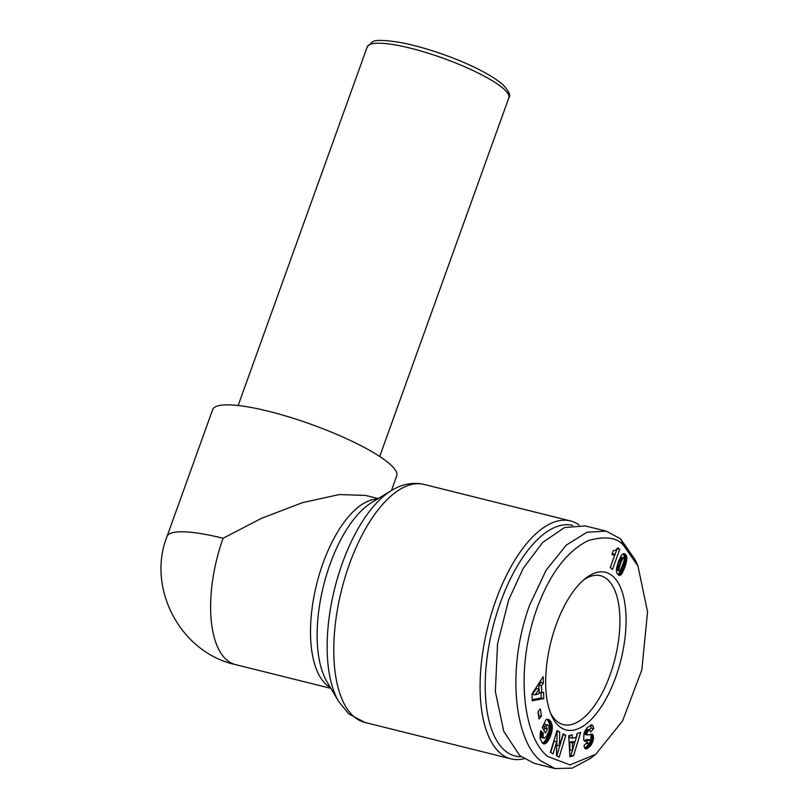 <?xml version="1.0" encoding="UTF-8"?>
<svg xmlns="http://www.w3.org/2000/svg" width="809" height="809" viewBox="0 0 809 809"><rect width="100%" height="100%" fill="white"/><g stroke="black" fill="none" stroke-linecap="round" stroke-linejoin="round"><path stroke-width="1.21" d="M623.83 545.721L637.967 566.067L647.554 611.826L641.83 669.903L622.576 720.93L595.727 754.291L570.042 764.889L547.915 756.577C523.13 737.788 513.917 667.385 538.804 603.615C551.414 571.69 567.898 550.676 588.234 540.584C605.466 535.811 617.338 537.52 623.83 545.721L620.594 538.865L635.298 560.01L637.967 566.067M595.727 754.291L590.519 758.377L572.135 768.135L555.045 768.55L540.685 760.824C515.495 741.297 505.615 671.288 529.571 605.183L546.176 570.133L566.239 545.165L586.96 532.231L606.224 531.139L620.594 538.865M378.207 498.587L365.516 495.421L339.315 494.552L302.586 502.591L261.489 518.336L223.112 538.268A97.798 19.497 19.8 0 0 166.988 536.529L212.686 409.597A97.798 19.497 19.8 0 1 268.81 411.336A97.798 19.497 19.8 0 1 396.713 475.854L391.425 490.557M523.898 758.771A122.624 54.557 -76 0 1 511.096 758.882A122.624 54.557 -76 0 1 500.063 752.967A122.624 54.557 -76 0 1 491.488 613.465A122.624 54.557 -76 0 1 570.426 520.925A122.624 54.557 -76 0 1 579.193 525.031M521.138 756.759A118.862 52.878 -76 0 1 504.573 750.307A118.862 52.878 -76 0 1 496.251 615.133A118.862 52.878 -76 0 1 572.742 525.375M612.838 576.241A81.244 36.142 -76 0 1 615.689 677.224A81.244 36.142 -76 0 1 558.898 726.057A81.244 36.142 -76 0 1 551.394 715.227A81.244 36.142 -76 0 1 550.798 642.407A81.244 36.142 -76 0 1 585.504 578.384A81.244 36.142 -76 0 1 612.838 576.241M550.413 712.85A76.734 34.14 104 0 0 556.481 720.92A76.734 34.14 104 0 0 563.388 724.631A76.734 34.14 104 0 0 612.787 666.717A76.734 34.14 104 0 0 607.417 579.426A76.734 34.14 104 0 0 600.511 575.715A76.734 34.14 104 0 0 583.532 580.033M612.15 554.499A8.848 3.934 -76 0 1 611.988 554.347L613.283 550.727L615.801 550.069L617.894 547.784L619.704 549.362L612.464 569.465L610.259 567.534L615.002 554.367A8.848 3.934 -76 0 1 612.949 554.934A8.848 3.934 -76 0 1 612.15 554.499M555.045 768.55L534.132 763.332L519.762 755.606L503.774 731.376L495.351 691.523L497.525 643.954L508.649 599.965L523.18 568.393L542.697 542.445L564.621 527.519L585.311 525.931L606.224 531.139M590.267 746.09L586.12 748.942L584.796 748.234L584.118 746.161L584.017 745.443L587.314 742.257L587.921 743.774L589.104 743.39L590.277 741.125L589.68 740.043L584.958 741.327L583.704 739.78L583.926 733.733L586.95 727.867L591.581 724.834L592.997 726.007L593.776 728.676L590.631 731.953L589.7 729.961L588.315 730.598L586.869 733.257L587.233 735.098L591.804 734.097L593.341 735.856L593.179 740.427L591.632 744.25L590.267 746.09L587.647 745.433L588.163 744.836L590.772 745.483M556.521 755.697L556.723 741.732L553.053 753.826L550.363 752.38L557.007 730.527L559.686 731.973L559.494 745.837L563.135 733.834L565.825 735.27L559.181 757.133L556.521 755.697M539.016 719.049L537.985 711.738L540.361 708.906L541.393 716.218L539.016 719.049M532.029 693.96L543.163 676.648L543.345 683.17L541.494 685.789L541.696 692.878L543.597 692.251L543.769 698.622L532.211 700.766L532.029 693.96M542.455 743.168L539.997 738.334L540.291 732.772L540.857 730.749L543.324 733.207L543.021 736.412L544.174 738.212L546.49 736.463L549.139 730.355L548.886 726.057L546.864 724.834L545.994 726.644L547.359 729.051L545.438 733.035L542.283 727.463L546.217 719.302L548.29 719.403L550.464 721.173L552.051 724.712L551.809 731.993L549.716 737.929L547.248 741.954L544.528 743.886L542.455 743.168M569.88 756.779L568.727 735.715L572.276 734.734L572.337 738.253L576.19 737.191L577.211 733.369L580.67 732.418L573.571 755.758L569.88 756.779M626.844 558.968L624.882 567.139L621.373 574.329L619.927 575.341L618.47 575.088L616.832 573.166L616.397 570.75L618.005 562.801L621.565 554.984L623.517 553.619L624.963 554.003L626.479 555.925L626.844 558.968L624.235 558.311L624.235 557.29L626.844 557.947M589.073 747.253L586.464 746.606L587.081 746.019L589.7 746.667M587.081 746.019L587.647 745.433M588.163 744.836L588.618 744.219L591.227 744.877M588.618 744.219L589.013 743.602L591.632 744.25M589.488 742.965L592.006 743.592M590.034 742.065L592.441 742.662M590.277 741.095L592.805 741.732M590.297 740.741L590.479 740.124L593.088 740.781M590.479 740.124L593.179 740.427M590.56 739.77L590.772 738.708L593.391 739.365M590.772 738.708L590.883 737.697L593.503 738.354M590.883 737.697L590.904 736.726L593.523 737.383M590.904 736.726L590.863 736.018L593.472 736.665M590.863 736.018L590.722 735.209L593.341 735.856M590.722 735.209L590.509 734.552L593.118 735.209M590.661 734.168L592.815 734.703M591.339 734.066L592.421 734.339M584.614 734.441L586.96 734.764M584.341 734.107L584.189 733.257L586.808 733.905M584.189 733.257L584.25 732.6L586.869 733.257M584.644 731.599L587.162 732.226M584.776 731.306L587.294 731.933M588.315 730.598L585.696 729.94L585.129 730.557L587.739 731.215M585.696 729.94L587.081 729.313L589.7 729.961M589.377 729.88L591.167 728.029L593.776 728.676M591.167 728.029L590.378 725.36L592.997 726.007M590.641 725.006L592.684 725.511M591.258 724.854L592.319 725.117M584.826 741.256L585.473 741.418M584.685 741.186L585.615 741.418M584.411 740.993L585.989 741.388M584.149 740.71L586.434 741.287M584.047 740.559L586.94 741.135M584.32 740.478L587.496 740.923M584.887 740.275L588.123 740.67M585.514 740.023L589.094 740.225M586.474 739.578L589.68 740.043M587.061 739.396L590.014 740.093M586.191 743.34L587.921 743.774M586.272 743.269L587.779 743.643M586.646 742.905L587.496 743.117M585.281 748.729L586.12 748.942M584.988 748.467L586.576 748.861M584.705 748.072L587.081 748.669M584.624 747.921L587.627 748.365M585.008 747.718L588.224 747.961M585.615 747.304L586.252 746.788L588.861 747.435M550.636 752.522L554.114 741.084L556.723 741.732M556.764 755.828L563.206 734.623L565.825 735.27M559.686 731.973L557.077 731.316L556.875 745.18L559.494 745.837M538.561 715.823L541.393 716.218M538.784 715.561L538.197 711.475M543.345 683.17L540.725 682.523L540.675 680.521M532.18 699.633L541.15 697.975L543.769 698.622M541.15 697.975L541.009 692.706M539.168 692.251L541.696 692.878M538.996 689.167L538.885 685.142L541.494 685.789M538.885 685.142L540.725 682.523M543.193 743.724L544.032 743.926M542.778 743.451L544.528 743.886M542.394 743.097L545.033 743.744M542.424 743.087L545.549 743.491M542.93 742.844L546.065 743.137M543.456 742.48L546.601 742.662M543.982 742.015L546.763 742.51M544.144 741.863L544.639 741.307L547.248 741.954M544.639 741.307L545.124 740.67L547.744 741.327M545.124 740.67L545.61 739.962L548.229 740.609M545.61 739.962L546.095 739.163L548.714 739.82M546.095 739.163L546.581 738.304L549.2 738.951M546.581 738.304L547.056 737.353L549.675 738M547.056 737.353L549.716 737.929M547.096 737.272L547.541 736.281L550.16 736.938M547.541 736.281L547.956 735.3L550.575 735.947M547.956 735.3L548.33 734.319L550.939 734.976M548.33 734.319L548.654 733.328L551.263 733.985M548.654 733.328L548.947 732.337L551.556 732.984M548.947 732.337L549.19 731.336L551.809 731.993M549.19 731.336L549.311 730.83L551.92 731.478M549.311 730.83L549.503 729.758L552.122 730.416M549.503 729.758L549.645 728.737L552.264 729.384M549.645 728.737L549.726 727.746L552.345 728.393M549.726 727.746L549.746 726.785L552.365 727.433M549.746 726.785L549.705 725.855L552.325 726.512M549.705 725.855L552.294 726.209M549.685 725.562L549.584 724.803L552.203 725.451M549.584 724.803L549.432 724.065L552.051 724.712M549.432 724.065L549.23 723.357L551.849 724.004M549.23 723.357L548.987 722.649L551.607 723.297M548.987 722.649L548.694 721.962L551.313 722.619M548.694 721.962L548.35 721.315L550.959 721.962M548.35 721.315L550.828 721.729M548.209 721.072L547.855 720.526L550.464 721.173M547.855 720.526L550.1 720.677M547.491 720.03L549.736 720.283M547.117 719.626L549.362 719.949M547.228 719.262L548.987 719.697M547.632 719.282L548.694 719.555M543.86 730.244L544.75 728.393L547.359 729.051M544.75 728.393L543.375 725.986L545.994 726.644M543.375 725.986L544.255 724.186L546.864 724.834M544.255 724.186L547.157 724.854M544.548 724.197L547.653 724.945M543.769 737.96L541.555 737.565L544.174 738.212M541.15 737.302L543.405 737.484M540.786 736.837L543.233 737.141M540.614 736.483L540.402 735.755L543.021 736.412M540.402 735.755L540.321 734.946L542.94 735.593M540.321 734.946L542.94 735.29M540.321 734.633L540.442 733.632L543.061 734.289M540.442 733.632L540.705 732.56L543.324 733.207M569.809 755.424L573.571 755.758M570.962 755.11L572.367 750.469M574.097 744.786L577.596 733.267M569.688 735.452L569.718 737.596L572.337 738.253M626.763 560.04L624.295 559.423M624.235 557.29L626.823 557.573M624.214 556.916L624.093 556.066L626.702 556.723M624.093 556.066L623.86 555.277L626.479 555.925M623.86 555.277L626.419 555.783M623.8 555.136L623.527 554.59L626.146 555.247M623.527 554.59L625.792 554.741M623.102 553.74L625.347 554.296M623.466 553.629L624.963 554.003M623.921 553.609L624.477 553.75M618.804 575.239L619.441 575.401M618.228 574.916L619.927 575.341M620.867 574.835L618.248 574.188L620.402 575.148M618.248 574.188L621.322 574.38M618.713 573.723L621.373 574.329M618.754 573.672L619.168 573.146L621.777 573.803M619.168 573.146L619.583 572.499L622.192 573.156M619.583 572.499L619.997 571.781L622.617 572.428M619.997 571.781L620.432 570.921L623.051 571.579M620.432 570.921L620.877 569.981L623.496 570.638M620.877 569.981L621.332 568.919L623.951 569.566M621.332 568.919L621.797 567.746L624.406 568.403M621.797 567.746L622.263 566.482L624.882 567.139M622.263 566.482L622.475 565.906L625.084 566.563M622.839 564.854L625.438 565.501M623.203 563.802L625.761 564.439M623.547 562.771L626.055 563.398M616.418 569.779L620.068 570.851L623.85 561.749L626.318 562.336M623.901 561.577L626.358 562.194M624.174 560.455L626.601 561.062M615.002 554.367L612.383 553.71A8.848 3.934 -76 0 1 612.16 553.872M617.186 548.735L619.704 549.362M610.299 567.574L616.994 548.977M539.087 689.187L536.468 688.54L532.443 694.253L535.062 694.911L539.209 693.626L539.087 689.187L535.062 694.911M574.805 742.187L572.196 741.529L569.789 742.197L569.92 749.862L572.529 750.509L574.805 742.187L572.398 742.854L572.529 750.509M623.85 561.749L624.164 558.18L620.897 557.118L618.278 562.022M569.789 742.197L572.398 742.854M616.468 570.032L619.269 570.942M616.448 569.334L618.936 569.951L619.077 570.679M616.579 568.282L619.006 568.889L618.936 569.951M616.589 568.191L619.006 568.889M616.721 567.463L619.158 568.07L619.016 568.788M616.933 566.553L619.391 567.17L619.158 568.07M617.196 565.481L619.704 566.108L619.391 567.17M617.55 564.247L620.099 564.884L619.704 566.108M617.995 562.842L620.594 563.489L620.099 564.884M618.036 562.72L620.594 563.489M618.521 561.355L621.14 562.012L620.634 563.367M618.976 560.202L621.595 560.859L621.14 562.012M619.391 559.252L622 559.909L621.595 560.859M619.745 558.493L622.364 559.14L622 559.909M620.058 557.937L622.677 558.584L622.364 559.14M620.412 557.462L623.021 558.119L622.677 558.584M508.831 97.818C511.076 95.543 508.952 91.023 502.47 84.257C481.234 66.722 434.413 49.258 401.739 42.705C384.831 39.934 375.032 39.671 372.342 41.926L367.266 46.851A75.227 14.997 19.8 0 1 410.436 48.186A75.227 14.997 19.8 0 1 503.42 88.636A75.227 14.997 19.8 0 1 508.831 97.818L379.704 456.488M338.738 701.585A119.186 53.02 -76 0 1 334.673 588.517A119.186 53.02 -76 0 1 391.344 490.608L371.655 502.571A101.236 45.041 -76 0 0 330.072 564.146A101.236 45.041 -76 0 0 326.978 681.775L338.738 701.585L348.831 713.932L364.778 722.407A122.624 54.557 -76 0 1 353.745 716.481A122.624 54.557 -76 0 1 345.17 576.979A122.624 54.557 -76 0 1 424.108 484.439L570.426 520.925M223.112 538.268A97.798 43.504 104 0 0 226.54 659.82A97.798 43.504 104 0 0 235.338 664.553L330.891 688.368M330.396 687.529A97.798 43.504 -76 0 1 326.442 684.727A97.798 43.504 -76 0 1 323.013 563.175A97.798 43.504 -76 0 1 377.378 499.092M591.308 724.844L592.279 725.086M586.201 739.709L588.81 740.356M624.295 559.373L626.763 559.99M367.266 46.851L238.139 405.521M166.988 536.529C146.469 588.295 180.64 652.732 235.338 664.553M424.108 484.439L420.579 483.742C410.507 482.488 400.768 484.773 391.344 490.608M364.778 722.407L511.096 758.882"/></g></svg>
